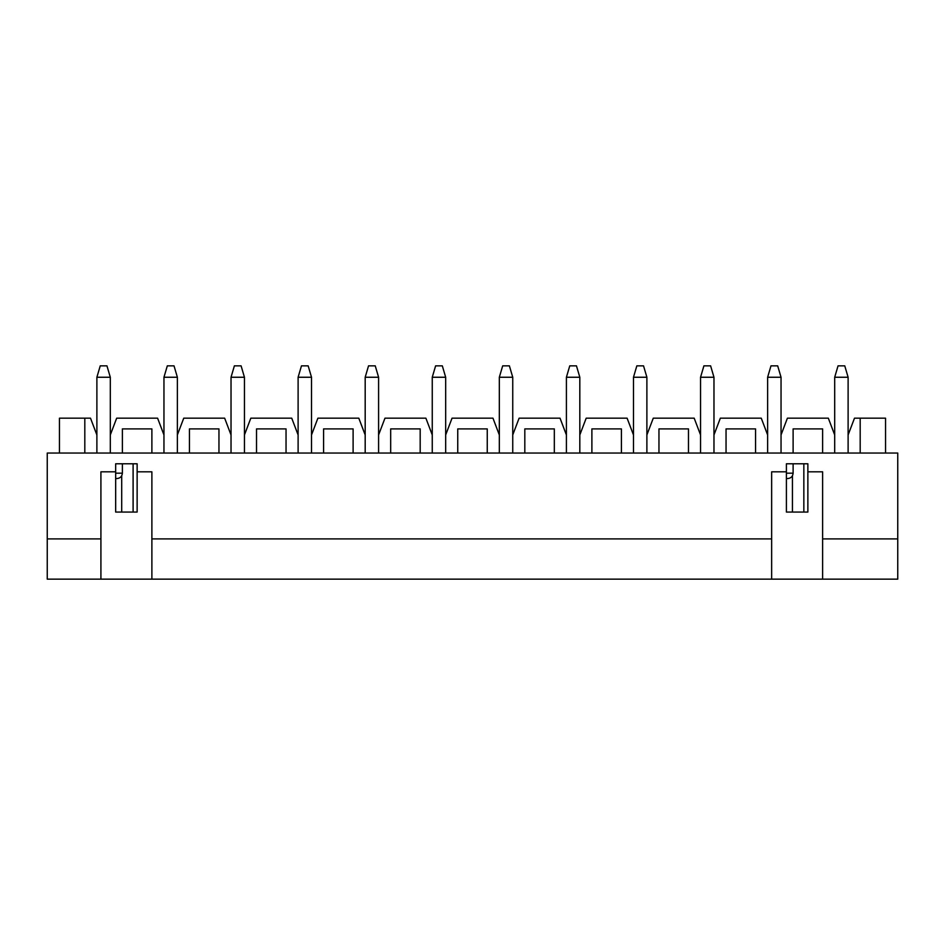 <?xml version="1.0" encoding="UTF-8"?>
<svg xmlns="http://www.w3.org/2000/svg" width="945" height="945" viewBox="0 0 945 945"><rect width="100%" height="100%" fill="white"/><g stroke="black" fill="none" stroke-linecap="round" stroke-linejoin="round"><path stroke-width="1.42" d="M807.869 463.782L786.405 463.782L807.869 463.782L807.869 471.827L822.622 471.827L822.622 579.143L47.25 579.143L47.25 453.045L96.886 453.045L96.886 434.936L90.507 418.174L59.452 418.174L59.452 453.045M137.131 463.782L115.668 463.782L137.131 463.782L137.131 471.827L151.885 471.827L151.885 579.143M771.652 579.143L771.652 471.827L786.405 471.827L786.405 463.782M822.622 579.143L897.75 579.143L897.75 453.045L822.622 453.045L822.622 428.9L793.115 428.9L793.115 453.045L822.622 453.045M793.115 453.045L755.551 453.045L755.551 428.9L726.043 428.9L726.043 453.045L755.551 453.045M726.043 453.045L688.48 453.045L688.48 428.9L658.96 428.9L658.96 453.045L688.48 453.045M658.96 453.045L621.408 453.045L621.408 428.9L591.889 428.9L591.889 453.045L621.408 453.045M591.889 453.045L554.325 453.045L554.325 428.9L524.818 428.9L524.818 453.045L554.325 453.045M524.818 453.045L487.254 453.045L487.254 428.9L457.746 428.9L457.746 453.045L487.254 453.045M457.746 453.045L420.182 453.045L420.182 428.9L390.675 428.9L390.675 453.045L420.182 453.045M390.675 453.045L353.111 453.045L353.111 428.9L323.592 428.9L323.592 453.045L353.111 453.045M323.592 453.045L286.04 453.045L286.04 428.9L256.52 428.9L256.52 453.045L286.04 453.045M256.52 453.045L218.957 453.045L218.957 428.9L189.449 428.9L189.449 453.045L218.957 453.045M189.449 453.045L151.885 453.045L151.885 428.9L122.377 428.9L122.377 453.045L151.885 453.045M122.377 453.045L96.886 453.045M100.914 579.143L100.914 471.827L115.668 471.827L115.668 463.782M897.75 538.898L822.622 538.898M771.652 538.898L151.885 538.898M860.186 453.045L860.186 418.174L885.548 418.174L885.548 453.045M860.186 418.174L854.493 418.174L848.114 434.936L848.114 453.045M137.131 471.827L137.131 512.072L115.668 512.072L115.668 471.827M100.914 538.898L47.25 538.898M834.695 453.045L834.695 434.936L828.328 418.174L787.409 418.174L781.043 434.936L781.043 453.045M803.841 463.782L803.841 512.072M767.624 453.045L767.624 434.936L761.257 418.174L720.338 418.174L713.971 434.936L713.971 453.045M786.405 478.536L787.752 478.536C791.012 478.217 792.796 476.434 793.115 473.173L793.115 463.782M700.552 453.045L700.552 434.936L694.185 418.174L653.267 418.174L646.888 434.936L646.888 453.045M633.481 453.045L633.481 434.936L627.102 418.174L586.195 418.174L579.817 434.936L579.817 453.045M566.409 453.045L566.409 434.936L560.031 418.174L519.112 418.174L512.745 434.936L512.745 453.045M499.326 453.045L499.326 434.936L492.959 418.174L452.041 418.174L445.674 434.936L445.674 453.045M432.255 453.045L432.255 434.936L425.888 418.174L384.969 418.174L378.591 434.936L378.591 453.045M365.183 453.045L365.183 434.936L358.805 418.174L317.898 418.174L311.519 434.936L311.519 453.045M298.112 453.045L298.112 434.936L291.733 418.174L250.815 418.174L244.448 434.936L244.448 453.045M231.029 453.045L231.029 434.936L224.662 418.174L183.743 418.174L177.376 434.936L177.376 453.045M163.958 453.045L163.958 434.936L157.591 418.174L116.672 418.174L110.305 434.936L110.305 453.045M133.103 463.782L133.103 512.072M84.814 418.174L84.814 453.045M115.668 478.536L117.003 478.536C120.263 478.217 122.059 476.434 122.377 473.173L122.377 463.782M121.704 475.772L121.704 512.072M792.442 475.772L792.442 512.072M786.405 471.827L786.405 512.072L807.869 512.072L807.869 471.827M110.305 434.936L110.305 377.256L96.886 377.256L96.886 434.936M96.886 377.256L100.241 365.857L106.95 365.857L110.305 377.256M177.376 434.936L177.376 377.256L163.958 377.256L163.958 434.936M163.958 377.256L167.312 365.857L174.022 365.857L177.376 377.256M244.448 434.936L244.448 377.256L231.029 377.256L231.029 434.936M231.029 377.256L234.384 365.857L241.093 365.857L244.448 377.256M311.519 434.936L311.519 377.256L298.112 377.256L298.112 434.936M298.112 377.256L301.467 365.857L308.164 365.857L311.519 377.256M378.591 434.936L378.591 377.256L365.183 377.256L365.183 434.936M365.183 377.256L368.538 365.857L375.248 365.857L378.591 377.256M445.674 434.936L445.674 377.256L432.255 377.256L432.255 434.936M432.255 377.256L435.61 365.857L442.319 365.857L445.674 377.256M512.745 434.936L512.745 377.256L499.326 377.256L499.326 434.936M499.326 377.256L502.681 365.857L509.39 365.857L512.745 377.256M579.817 434.936L579.817 377.256L566.409 377.256L566.409 434.936M566.409 377.256L569.752 365.857L576.462 365.857L579.817 377.256M646.888 434.936L646.888 377.256L633.481 377.256L633.481 434.936M633.481 377.256L636.835 365.857L643.533 365.857L646.888 377.256M713.971 434.936L713.971 377.256L700.552 377.256L700.552 434.936M700.552 377.256L703.907 365.857L710.616 365.857L713.971 377.256M781.043 434.936L781.043 377.256L767.624 377.256L767.624 434.936M767.624 377.256L770.978 365.857L777.688 365.857L781.043 377.256M848.114 434.936L848.114 377.256L834.695 377.256L834.695 434.936M834.695 377.256L838.05 365.857L844.759 365.857L848.114 377.256M115.668 473.173L122.377 473.173M786.405 473.173L793.115 473.173"/></g></svg>
